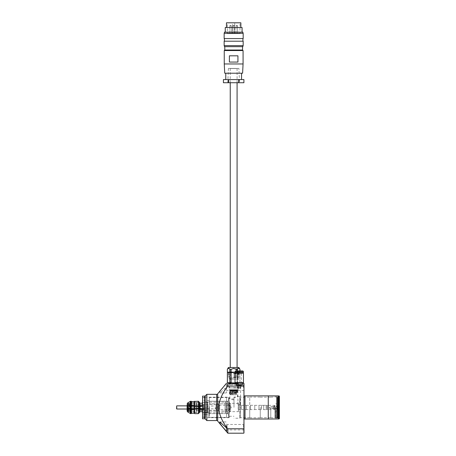 <?xml version="1.0" encoding="UTF-8"?>
<svg xmlns="http://www.w3.org/2000/svg" width="456" height="456" viewBox="0 0 456 456"><rect width="100%" height="100%" fill="white"/><g stroke="black" fill="none" stroke-linecap="round" stroke-linejoin="round"><path stroke-width="0.34" stroke-dasharray="2.28 1.71" d="M275.19 407.442L275.19 418.01L275.19 407.442M274.979 407.442L274.979 417.719L274.979 407.442M226.621 387.685L226.621 392.941L226.621 383.467L220.162 391.14L219.798 392.941L225.811 387.685L226.621 386.466L226.621 387.685L226.621 384.528L226.621 387.685M227.037 387.685L227.037 384.95L227.037 387.685M243.966 387.685L243.966 384.528L243.966 387.685M243.544 387.685L243.544 384.95L243.544 387.685M226.621 428.418L226.621 431.422M227.037 427.204L227.037 424.468L227.037 427.204M243.966 427.204L243.966 424.046L243.966 427.204M243.544 427.204L243.544 424.468L243.544 427.204M237.371 385.366L239.235 385.366L237.371 385.366L237.895 385.89L239.235 385.89L237.895 385.89L237.929 404.29L240.574 404.29L240.283 397.193L240.283 417.69L240.551 404.29M228.644 383.262L229.168 383.787L233.66 383.787L229.168 383.787L229.168 390.097L238.157 390.097L229.168 390.097L230.098 390.524L237.445 390.524L238.157 390.097L238.157 383.787L233.66 383.787L238.157 383.787L238.682 383.262L228.644 383.262L238.682 383.262M278.342 418.893L278.342 395.99M278.24 395.888L278.24 418.996M233.979 397.073L233.979 407.442L233.979 397.073L237.445 396.697L237.445 390.524L229.459 390.268L229.459 393.773L230.098 393.773L230.098 390.524L229.875 398.652C230.132 399.217 231.5 399.633 233.979 399.912L233.979 397.7C236.111 397.393 237.268 397.056 237.445 396.697L239.759 396.663L239.759 407.442L239.759 404.683L240.283 404.455L237.929 404.29M242.387 383.262L236.174 383.262L235.974 385.366L242.495 385.366L235.974 385.366M242.296 383.262L242.495 385.366M241.099 385.366L239.235 385.366L241.099 385.366L240.574 385.89L239.235 385.89L240.574 385.89L240.574 404.29L240.141 404.552M243.914 407.442L243.914 420.056L243.914 407.442M243.966 407.442L243.966 420.056L243.966 407.442M205.171 395.985L205.171 418.904M205.485 407.442L205.485 417.719L205.485 407.442M228.787 403.896L228.616 411.255L209.35 411.09L209.35 413.672L228.616 413.581L228.929 414.122L228.616 413.581L228.804 413.951L228.616 413.581L209.35 413.672L209.35 407.442L209.35 411.09L226.621 411.09L226.621 403.794L209.35 403.794L209.35 401.212L228.616 401.303L228.718 398.835L228.929 400.761L229.248 400.761L229.248 405.783L229.248 400.738L228.929 400.761L228.929 399.097L229.248 399.097L228.718 398.835L228.616 397.489L209.35 397.564C208.751 397.073 208.751 397.073 209.35 397.564C208.751 397.073 208.751 397.073 209.35 397.564L228.616 397.489L228.929 400.761L228.718 398.134L228.616 401.303L228.804 400.932L228.616 401.303L226.621 401.303L226.621 397.489L226.621 401.303L226.621 397.564L226.621 401.212L209.35 401.212L209.35 397.564L209.35 407.442L209.35 403.794L226.621 403.794L226.621 411.255L226.621 403.628L226.621 411.255L228.616 411.255L228.804 410.457L228.787 410.993M228.929 405.783L229.248 405.783L228.929 405.783L228.929 407.442L228.929 405.783M228.929 414.122L229.248 414.145L229.248 409.106L229.248 414.145L229.248 409.106L229.248 414.122L228.929 414.122L228.718 416.049L229.248 415.786L228.929 415.786L228.929 414.122M208.848 407.442L208.848 417.719L208.848 407.442M209.35 413.672L209.35 417.32C208.751 417.81 208.751 417.81 209.35 417.32C208.751 417.81 208.751 417.81 209.35 417.32L209.35 413.672M229.248 399.097L229.248 397.193L229.248 399.097M229.248 405.783L229.248 400.738L229.248 405.783M233.979 397.7L233.979 399.912M233.979 399.114L229.248 398.612M240.283 402.836L239.759 401.16C238.363 401.041 237.741 401.787 237.895 403.395M239.759 401.16L239.759 396.663L240.283 397.193L249.745 397.193L249.745 407.442L249.745 397.193M239.759 407.442L239.759 418.22L239.759 407.442M260.262 407.442L260.262 417.799L260.262 407.442M249.745 407.442L249.745 417.799L249.745 407.442M270.773 407.442L270.773 417.719L270.773 407.442M277.083 405.863L277.083 407.442L277.083 405.863L278.029 407.442L278.029 418.01L278.029 407.442L277.083 409.021L277.083 403.765L277.083 409.021M268.253 395.876L268.253 419.007M245.014 395.876L245.014 419.007M226.621 386.466L226.621 383.467M217.683 393.773L217.683 421.11M243.966 432.989L243.966 383.473L227.829 383.262L227.829 386.124L223.394 392.941M223.052 393.528L221.633 396.099M221.086 397.193L218.344 407.442C219.41 415.234 222.574 422.341 227.829 428.76L227.829 433.2M216.628 394.326L216.628 420.557M206.825 394.326L206.825 420.557M229.875 393.773L229.459 393.773M243.966 386.238L243.755 433.2M243.755 383.262L243.755 386.124L227.829 386.124M243.966 428.651L227.829 428.76M226.621 427.204L226.621 424.046L226.621 427.204M228.718 416.049L228.616 417.394L209.35 417.32L228.616 417.394L228.718 414.145L228.718 416.049M229.248 415.786L229.248 417.69L229.248 415.786M228.929 409.106L229.248 409.106L228.929 409.106L228.929 407.442L228.929 409.106M229.248 414.145L228.718 414.145L229.248 414.145M228.616 403.628L226.621 403.628L228.616 403.628L228.616 411.255L228.616 403.628M228.718 414.042L228.718 416.75L228.718 414.042M245.014 407.442L245.014 395.928L245.014 407.442M217.683 407.442L217.683 394.377L217.683 407.442M205.171 407.442L205.171 396.851L205.171 407.442M226.621 413.672L226.621 417.32L226.621 413.672M226.621 413.581L226.621 417.394L226.621 413.581M237.473 389.715L229.852 389.715L237.371 389.817L229.955 389.817L229.955 390.239L237.371 390.239L237.473 389.715L229.852 389.715M236.59 393.083L236.721 392.132L236.026 392.132L236.482 392.132L236.299 394.759L232.651 394.759L232.816 390.974L231.488 390.974L231.391 394.759L230.109 394.759L231.391 394.759L231.488 390.974L234.76 390.974L234.88 393.083L235.37 393.488L234.464 393.499L236.282 393.499L236.607 392.029L237.371 392.029L237.394 390.553L230.155 390.553L230.195 393.499C229.362 393.499 229.362 393.499 230.195 393.499C229.362 393.499 229.362 393.499 230.195 393.499L230.155 390.553L237.394 390.553L237.764 389.715L237.661 390.085L237.764 389.715L237.764 390.085L237.758 389.715L229.22 389.715L230.497 389.715L230.497 390.085L229.22 390.085L237.411 390.319L237.519 389.715L237.371 390.416L237.684 389.715M236.026 392.132L236.299 394.759L232.651 394.759L236.111 394.651L232.799 394.759L232.799 390.974L233.147 390.974L233.244 393.083L233.147 390.974M235.199 393.499A0.422 0.422 0 0 0 235.615 393.083L235.199 393.499L233.381 393.499A0.422 0.422 0 0 1 232.959 393.083L235.615 393.083L235.655 390.974L232.919 390.974M233.381 393.499L233.962 393.499L233.244 393.083M231.243 390.974L230.571 390.974L230.48 393.499L232.235 393.499L230.753 393.499L231.135 393.083L232.657 393.083L232.691 390.974L231.243 390.974L231.135 393.083M229.67 393.602L229.51 390.307L230.155 390.553L229.271 390.176L229.22 389.715M231.329 390.763L232.343 390.763L231.329 390.763M231.329 392.867L230.348 392.867L231.329 392.867M230.172 390.763L232.486 390.763L230.172 390.763L230.16 390.239L232.412 390.239L232.406 390.553L233.153 390.553L233.158 390.239L232.412 390.239M232.047 390.239L232.885 390.239L232.879 390.553L230.16 390.239M232.047 390.553L232.406 390.553M234.287 390.763L235.302 390.763L234.287 390.763M234.287 392.867L235.267 392.867L234.287 392.867M233.13 390.763L235.444 390.763L233.13 390.763L233.375 390.239L233.375 390.553L232.885 390.239M235.444 390.763L235.456 390.239L233.124 390.239M235.37 390.763L234.355 390.763L235.37 390.763M235.37 392.867L236.35 392.867L235.37 392.867M234.213 390.763L236.527 390.763L234.213 390.763L234.207 390.239L233.757 390.239L233.763 390.553L235.205 390.553L234.504 390.553L234.504 390.239L235.205 390.239L235.205 390.553M236.527 390.763L236.539 390.239L235.205 390.239M236.282 393.499L236.704 393.083L234.042 393.083L234.008 390.974L236.596 390.974L236.607 392.029M237.371 390.239L229.955 390.239M230.109 394.759L236.379 394.657L230.001 394.657L229.984 393.602M234.504 390.553L234.72 390.239L234.344 390.239L234.72 390.553L232.879 390.553M235.456 390.239L234.504 390.239M233.153 390.553L234.224 390.553L234.219 390.239L233.158 390.239M231.186 394.742L232.623 394.742L231.186 394.742L231.238 390.239L232.811 390.239L231.238 390.239L232.811 390.239L231.238 390.239L231.186 394.742M236.596 390.974L236.151 390.974L236.704 390.974L236.698 392.132L237.251 392.132L236.482 392.132L237.371 392.029L236.584 392.132M232.645 390.262L232.549 389.715L232.503 390.325L237.707 390.176L230.616 390.262M232.503 390.325L230.907 390.325L230.907 389.715L230.742 390.171L230.497 389.715M232.577 389.715L232.623 394.742L232.469 389.715L237.758 389.715L237.758 390.085L232.56 390.176M230.907 389.715L232.503 389.715M237.234 390.239L237.251 392.132L236.727 392.132L236.704 390.974L235.655 390.974L235.604 393.083M232.235 393.499L232.657 393.083L230.502 393.083L230.753 393.499M234.994 393.499L233.962 393.499M236.949 390.239L236.157 390.239L237.148 390.239L236.949 392.132L236.949 390.239M234.23 390.553L234.224 390.239L236.539 390.239M237.416 389.715L237.416 390.325L237.416 389.715M230.571 390.974L232.691 390.974M234.76 390.974L234.008 390.974M231.391 394.759L230.428 394.759L231.391 394.759M235.513 393.499L236.071 393.499L236.225 394.651L236.282 392.132M237.16 392.132L237.148 390.239L237.16 392.132M216.212 410.332L216.212 404.552L216.212 410.332L219.364 410.332L219.364 404.552L219.364 410.332M216.212 404.552L219.364 404.552M219.364 404.654L219.678 405.184L229.875 405.184L231.238 407.442L229.875 409.705L229.875 405.184L229.875 409.705L219.678 409.705L219.678 405.184L219.364 410.229L219.364 404.654L219.364 410.229M216.212 410.28L216.212 404.603L216.212 410.28L206.807 410.28L206.807 404.603L206.75 410.389L206.75 404.5L206.75 410.389L199.392 410.389L190.978 411.335L190.978 403.554L190.978 411.335M202.435 402.608L202.595 412.435L202.595 402.448L204.698 402.448L204.698 412.435L204.881 402.266L204.881 412.617L204.881 402.266L207.429 402.266L207.429 407.442L207.611 402.158L207.611 407.442L207.611 402.158L204.989 402.158L205.012 412.754L225.093 412.754L225.093 402.135L225.093 412.754L226.301 412.646L226.301 402.238L226.301 412.646M202.435 412.281L207.429 412.617L207.429 407.442L207.611 412.726L207.611 407.442L207.611 412.726L204.989 412.726L205.012 402.135L225.093 402.135L225.201 412.646L225.201 402.238L226.301 402.238M199.705 402.608L199.705 412.281M202.333 402.608L202.333 403.235L199.808 403.235L199.808 402.608M202.333 412.281L202.333 411.648L199.808 411.648L199.808 412.281M190.978 411.751L190.978 403.132L190.978 411.751L191.4 412.173L196.234 412.173L196.234 402.711L196.496 412.435L196.496 402.448L196.496 412.435L199.209 412.435M190.978 403.132L191.4 402.711L191.4 412.173L191.4 402.711L199.209 402.448M199.546 402.448L199.546 412.435M216.212 404.603L199.392 404.5L199.392 410.389L199.392 404.5L190.978 403.554M191.406 403.799L191.406 411.084L191.406 403.799M229.51 412.173L229.51 402.711L229.51 412.173L228.986 412.697L228.986 402.186L228.986 412.697L227.669 412.697L227.669 402.186L227.669 412.697M229.51 402.711L228.986 402.186L227.669 402.186M274.928 409.465L274.82 405.316L274.82 409.573L267.358 409.573L267.358 405.316L267.358 409.573M274.928 405.418L267.358 405.316M227.669 401.189L227.669 413.7L227.567 401.08L227.567 413.803L226.461 413.803L226.461 401.08L227.669 401.189L227.669 413.7M238.448 411.437L238.237 403.235L238.237 411.648L230.559 411.648L230.559 403.235L230.559 411.648M238.448 403.446L230.559 403.235M229.51 411.597L229.51 403.292L229.51 411.597L230.559 411.597L230.559 403.292L230.559 411.597M229.51 403.292L230.559 403.292M238.448 409.534L238.448 405.35L238.448 409.534L241.6 409.534L241.6 405.35L241.6 409.534M238.448 405.35L241.6 405.35M241.6 409.596L241.6 405.287L241.6 409.596L246.331 409.596L246.331 405.287L246.331 409.596M241.6 405.287L246.331 405.287M246.331 409.534L246.331 405.35L246.331 409.534L250.538 409.534L250.538 405.35L250.538 409.534M246.331 405.35L250.538 405.35M250.538 409.596L250.538 405.287L250.538 409.596L254.744 409.596L254.744 405.287L254.744 409.596M250.538 405.287L254.744 405.287M254.744 409.534L254.744 405.35L254.744 409.534L258.945 409.534L258.945 405.35L258.945 409.534M254.744 405.35L258.945 405.35M258.945 405.287L258.945 409.596L261.465 409.596L261.465 405.287L261.573 409.534L261.573 405.35L258.945 405.287L258.945 409.596M263.676 405.35L261.573 405.35L261.573 409.534L263.676 409.534L263.676 405.35L263.676 409.534M263.676 405.287L263.676 409.596L266.167 409.596L266.167 405.287L266.304 409.517L266.304 405.367L263.676 405.287L263.676 409.596M267.358 405.367L266.304 405.367L266.304 409.517L267.358 409.517L267.358 405.367L267.358 409.517M274.928 409.123L273.326 408.314L269.673 408.314L269.148 407.442L269.673 406.57L269.673 408.314L269.673 406.57L273.326 406.57L273.326 408.314L273.56 406.182L273.56 408.701L273.56 406.182L274.198 406.182L274.198 408.701L274.198 406.182L274.928 405.76L274.928 409.123L274.928 405.76M226.301 401.24L226.301 413.643M279.397 418.637L279.397 396.247M279.078 395.928L279.078 418.956M278.342 407.442L278.342 418.847L278.342 407.442M278.451 418.956L278.451 395.928M277.818 407.442L277.818 417.901L277.818 407.442M277.926 407.442L277.926 418.01L277.926 407.442M275.715 407.442L275.715 417.901L275.715 407.442M275.823 407.442L275.823 418.01L275.823 407.442M277.294 407.442L277.294 409.705L277.294 407.442M279.186 407.442L279.186 409.705L279.186 407.442M276.558 407.442L276.558 418.01L276.558 407.442M277.083 407.442L277.083 411.124L277.083 407.442M272.038 407.442L272.038 408.388L272.038 407.442M272.141 407.442L272.141 408.496L272.141 407.442M279.397 407.442L279.397 409.334L279.397 407.442M279.289 407.442L279.289 409.442L279.289 407.442M277.396 407.442L277.396 409.442L277.396 407.442M277.715 406.786L277.715 408.758L277.715 406.786L279.397 406.786L279.397 408.758L279.397 406.131L279.397 408.758L279.397 406.131L279.397 406.786L277.715 406.786L277.715 406.131L279.397 406.131L277.715 406.131L277.715 408.097L279.397 408.097L277.715 408.097L277.715 408.758L279.397 408.758L277.715 408.758L277.715 406.786L279.397 406.786L277.715 406.786M277.715 408.097L279.397 408.097L277.715 408.097M277.009 417.166L277.368 417.166A0.422 0.422 0 0 1 277.789 417.588A0.422 0.422 0 0 1 277.368 418.01L277.368 396.874L277.368 418.01L277.009 418.01A0.422 0.422 0 0 1 276.587 417.588A0.422 0.422 0 0 1 277.009 417.166L277.009 397.717L277.368 397.717A0.422 0.422 0 0 0 277.789 397.296A0.422 0.422 0 0 0 277.368 396.874L277.009 396.874A0.422 0.422 0 0 0 276.587 397.296A0.422 0.422 0 0 0 277.009 397.717L277.009 417.166M242.86 370.962L236.607 370.962A0.524 0.524 0 0 1 237.131 371.486L237.131 384.311L241.338 384.311L237.131 384.311M236.607 370.962L241.862 370.962A0.524 0.524 0 0 0 241.338 371.486L241.338 384.311M239.235 385.366L242.387 385.366L239.235 385.366M239.235 388.096L240.814 388.096L239.235 388.096M235.028 382.63L243.441 382.63M243.441 373.168L235.028 373.168M243.39 372.535L235.079 372.535M240.147 388.096L238.779 388.096L238.779 384.311L240.147 384.311L238.323 384.311L238.779 384.311L238.779 388.096L239.691 388.096L239.691 384.311L239.691 388.096L240.147 388.096L240.147 384.311M238.323 388.096L238.779 388.096L238.323 388.096L238.323 384.311M239.235 382.63L242.387 382.63L239.235 382.63M239.235 370.962L235.609 370.962M189.223 409.722L189.639 409.722L189.639 411.226L189.85 407.442L189.639 409.722L189.223 409.722L189.223 403.235L189.223 409.722M199.209 402.078L199.209 412.805M198.998 407.442L198.998 412.384L198.998 407.442M190.061 407.442L190.061 412.281L190.061 407.442M190.061 402.608L191.115 402.608L191.115 412.281L191.115 402.608L191.309 407.442L191.309 402.95L194.011 402.95L194.011 411.939L194.267 402.5L194.267 407.442L194.267 402.5L199.209 402.289L199.209 408.285L203.518 408.285L203.518 404.825L203.518 405.304L199.209 405.304L198.873 406.438L187.313 406.438L187.313 405.863L187.313 408.998L187.313 406.894L198.873 406.894L199.209 408.285L203.518 408.525L203.518 407.442L203.416 408.576L203.518 404.825L203.518 405.304L199.209 405.304L198.873 406.438L187.222 406.359L187.313 406.894L198.873 406.894L199.209 406.598L199.209 407.442M190.061 412.281L191.309 411.939L191.309 407.442L191.309 411.939L194.011 411.939L194.267 412.384L194.267 407.442L194.267 412.384L199.209 412.594M188.277 407.442L188.277 411.648L188.277 407.442M187.273 407.442L187.273 410.121L187.273 407.442M188.277 403.765L187.12 404.763L187.12 411.038M191.167 401.24L191.167 413.643M191.32 401.4L191.32 413.227L194.478 413.489M194.632 401.24L194.632 413.643M194.478 401.4L194.319 409.687L191.48 409.687L191.32 409.203M189.85 407.442L189.639 403.657L189.85 407.442M189.223 405.162L189.639 405.162L189.223 405.162L189.223 403.657L189.223 405.162M194.478 405.68L194.478 409.203L194.319 405.196L191.48 405.196L191.32 405.68M194.478 401.662L191.32 401.662M191.48 401.662L191.48 405.196M194.319 401.662L194.319 405.196M194.478 409.203L194.478 413.227M194.319 409.687L194.319 413.227M191.48 409.687L191.48 413.227M187.222 409.157L198.873 408.998L187.222 409.157L187.222 407.442L187.222 410.058L187.222 406.364L187.222 409.157M203.416 404.723L203.416 407.442L203.416 404.723L200.366 404.723L203.416 404.723M200.366 407.442L200.366 406.165L190.374 405.732L190.374 406.096L188.801 406.096L188.482 405.732L188.482 409.157L188.801 408.787L190.374 408.787L190.374 409.157L203.416 408.576L200.366 408.576L200.366 406.165L190.374 405.732L190.374 406.096L188.801 406.096L188.482 405.732L187.222 406.364L187.222 405.709L187.222 406.359L187.222 405.908L187.222 406.359L188.482 405.732L188.482 409.157L188.801 408.787L190.374 408.787L190.374 409.157L200.366 408.718L200.366 407.442M190.374 407.442L190.374 409.157L190.374 407.442M200.971 406.142L199.209 406.142L200.971 406.142L200.971 406.598L199.209 406.598L198.873 407.995L199.209 408.285L199.209 406.598L200.971 406.598L200.971 406.142A26.283 13.144 180 0 0 202.23 405.851L190.374 405.276L190.374 405.64L188.801 405.64L188.482 405.276L187.222 405.908L187.222 404.814L187.222 405.908L188.482 405.276L188.482 403.56L188.801 403.56L188.801 404.301L190.374 404.301L190.374 403.56L200.366 404.438L200.366 405.851L190.374 405.276L190.374 405.64L188.801 405.64L188.482 403.56L188.801 403.56L188.801 404.301L190.374 404.301L190.374 403.56L200.366 404.438L200.366 405.851L202.23 405.851L202.23 406.307L200.366 406.307L202.23 406.307A26.283 13.144 180 0 1 200.971 406.598A26.283 13.144 0 0 0 202.23 406.307L202.23 405.851A26.283 13.144 0 0 1 200.971 406.142M188.801 407.442L188.801 409.157L188.801 407.442M187.479 408.65A26.283 13.144 180 0 1 190.511 407.995L198.873 407.995L190.511 407.995L190.511 408.445L203.518 408.741L203.518 409.596L203.518 408.741L199.209 408.741L199.209 409.579L198.873 408.445L199.209 409.579L198.873 408.445L190.511 408.445L190.511 407.995A26.283 13.144 0 0 0 187.479 408.65L188.482 409.157L187.479 408.65L187.479 409.106L188.482 409.608L188.801 409.243L190.374 409.243L190.374 409.608L203.518 408.975L203.416 410.178L203.416 409.032L200.366 409.032L200.366 410.446L190.374 411.323L190.374 410.582L188.801 410.582L188.801 411.323L188.482 411.323L187.222 410.058L188.482 411.323L188.801 409.243L190.374 409.243L190.374 409.608L200.366 409.032L200.366 410.446L190.374 411.323L190.374 410.582L188.801 410.582L188.801 411.323L188.482 411.323L188.482 409.608L187.479 409.106A26.283 13.144 180 0 1 190.511 408.445A26.283 13.144 0 0 0 187.479 409.106L187.479 408.65M187.479 404.575A26.283 26.283 0 0 0 190.511 405.886L198.873 405.886L198.873 406.438L198.873 405.886L190.511 405.886A26.283 26.283 0 0 1 187.479 404.575L188.482 403.56L187.479 404.575M202.23 410.161A26.283 26.283 0 0 0 200.971 409.579L199.209 409.579L200.971 409.579A26.283 26.283 0 0 1 202.23 410.161L200.366 410.161L202.23 410.161M188.801 403.56L188.801 405.276L188.801 403.56M188.801 404.301L188.801 405.64L188.801 404.301M190.374 404.301L190.374 405.64L190.374 404.301M190.374 403.56L190.374 405.276L190.374 403.56M200.366 404.438L200.366 405.715L200.366 404.438M188.801 409.608L188.801 411.323L188.801 409.608M188.801 409.243L188.801 410.582L188.801 409.243M190.374 409.243L190.374 410.582L190.374 409.243M190.374 409.608L190.374 411.323L190.374 409.608M200.366 409.174L200.366 410.446L200.366 409.174M215.506 407.442L215.506 408.81L215.506 407.442M237.565 26.06A0.633 0.633 0 0 0 236.938 25.428L236.938 25.428A0.633 0.633 0 0 1 237.565 26.06L236.043 26.06A0.633 0.633 0 0 1 236.67 25.428A0.633 0.633 0 0 0 236.043 26.06L237.565 26.06L236.043 26.06L237.565 26.06L237.565 33.63L236.043 33.63L236.043 26.06L236.043 33.63L237.565 33.63L236.043 33.63L237.565 33.63L237.565 26.06M234.424 26.06A0.633 0.633 0 0 0 233.791 25.428L233.791 25.428A0.633 0.633 0 0 1 234.424 26.06L232.902 26.06A0.633 0.633 0 0 1 233.529 25.428A0.633 0.633 0 0 0 232.902 26.06L234.424 26.06L232.902 26.06L234.424 26.06L234.424 33.63L232.902 33.63L232.902 26.06L232.902 33.63L234.424 33.63L232.902 33.63L234.424 33.63L234.424 26.06M231.283 26.06A0.633 0.633 0 0 0 230.65 25.428L230.65 25.428A0.633 0.633 0 0 1 231.283 26.06L229.761 26.06A0.633 0.633 0 0 1 230.388 25.428A0.633 0.633 0 0 0 229.761 26.06L231.283 26.06L229.761 26.06L231.283 26.06L231.283 33.63L229.761 33.63L229.761 26.06L229.761 33.63L231.283 33.63L229.761 33.63L231.283 33.63L231.283 26.06M234.715 22.8L232.611 22.8L232.611 33.63L232.617 22.8L227.356 22.8L239.97 22.8L234.709 22.8L234.715 33.63L227.356 33.63L227.356 22.8M225.253 32.159L242.073 32.159L225.253 32.159M225.253 27.531L242.073 27.531M224.409 33.311L242.917 33.311L224.409 33.311M224.409 32.159L242.917 32.159M224.147 38.572L243.179 38.572M224.147 33.311L243.179 33.311M224.409 41.2L242.917 41.2L224.409 41.2M224.409 38.572L242.917 38.572L224.409 38.572M224.147 45.611L243.179 45.611M224.147 41.2L243.179 41.2M224.409 46.666L242.917 46.666M224.409 45.611L242.917 45.611L224.409 45.611M224.779 50.029L242.546 50.029M224.779 46.666L242.546 46.666L224.779 46.666M229.391 55.814L229.391 62.067L237.935 62.067L237.935 55.814L229.391 55.814M224.255 63.96L243.071 63.96M224.255 50.553L243.071 50.553M225.777 79.572L241.549 79.572L225.777 79.572M225.777 73.211L241.549 73.211L225.777 73.211M238.921 68.428L228.405 68.428L238.921 68.428L239.548 82.724L227.772 82.724L239.548 82.724M228.405 68.428L227.772 82.724M227.356 33.63L239.97 33.63L239.97 22.8M226.461 27.531L240.865 27.531L226.461 27.531M226.461 22.8L240.865 22.8M229.391 62.067L237.935 62.067L229.391 62.067M228.433 82.724L223.411 82.724L223.411 79.572L228.433 79.572L228.433 82.724L243.914 82.724L243.914 79.572L238.893 79.572L238.893 82.724M228.638 82.724L228.638 79.572L238.682 79.572L238.682 82.724M224.728 73.211L242.598 73.211M239.97 33.63L234.715 33.63M234.709 33.63L234.709 22.8M232.053 383.946L233.66 383.946L232.053 383.946M232.053 384.043L233.66 384.043L232.053 384.043M232.913 68.428L234.526 68.428L232.913 68.428M234.407 68.525L232.799 68.525L234.407 68.525M232.913 383.946L234.526 383.946L232.913 383.946M232.913 384.043L234.526 384.043L232.913 384.043M233.78 68.428L231.933 68.428L233.78 68.428M235.273 68.525L231.933 68.525L235.273 68.525M233.78 383.946L235.387 383.946L233.78 383.946M233.78 384.043L235.387 384.043L233.78 384.043M231.614 68.525L236.026 68.525L231.614 68.525M235.712 68.531L231.295 68.531L235.712 68.531M231.614 383.935L236.026 383.935L231.614 383.935M231.614 383.946L236.026 383.946L231.614 383.946M236.624 383.935L230.246 383.935L236.624 383.935M236.624 68.531L230.246 68.531L236.624 68.531M227.356 372.746L228.655 372.221L233.66 372.221L228.655 372.221L229.915 372.746L233.66 372.221L237.411 372.746L238.67 372.221L228.353 372.221L238.67 372.221L239.93 372.746L238.67 372.221L239.446 372.221L236.926 372.746M233.66 372.535L228.667 372.535L233.66 372.535M233.66 387.993L238.078 387.993L233.66 387.993M233.66 387.674L238.391 387.674L233.66 387.674M233.66 387.885L229.875 387.885L233.66 387.885M233.66 379.056L239.024 379.056L233.66 379.056M233.66 379.158L229.875 379.158L233.66 379.158M233.66 374.849L239.024 374.849L233.66 374.849M233.66 383.998L228.929 383.998L233.66 383.998M233.66 383.262L239.235 383.262L233.66 383.262M233.66 382.419L239.235 382.419L233.66 382.419M239.93 372.746L239.93 382.943L237.884 383.262L237.411 382.943L237.884 383.262L239.97 382.943L239.93 372.746M235.598 372.535L235.079 372.392M236.083 382.989L237.411 382.943L237.411 372.746L237.411 382.943L232.087 383.262L235.233 383.262M236.185 373.168L236.185 372.746M227.669 383.262L229.442 383.262L227.396 382.943L227.396 372.746M229.915 372.746L229.915 382.943L229.442 383.262L232.087 383.262L231.141 382.943L231.141 372.746M229.915 382.943L231.141 382.943M232.087 383.262L229.442 383.262L229.459 383.998M233.66 372.221L238.972 372.221L233.66 372.221M239.235 382.943L238.71 382.419L238.18 382.943L238.71 383.473L239.235 382.943M228.091 382.943L228.616 382.419L229.14 382.943L228.616 383.473L228.091 382.943M233.66 377.477L238.602 377.477L233.66 377.477M228.405 367.49L238.921 367.49M233.66 377.163L238.921 377.163L233.66 377.163M233.66 373.276L238.602 373.276L233.66 373.276M233.66 373.589L238.921 373.589L233.66 373.589M239.93 370.962L239.97 369.314M228.313 368.471L229.915 369.314L231.141 369.314L233.66 368.402L236.185 369.314L237.411 369.314L238.67 368.402M239.007 368.471L239.337 368.665M239.793 372.221L237.411 372.119L239.793 372.221M237.411 369.314L237.411 372.119L235.906 372.221L237.411 372.119L237.411 370.962M235.079 372.221L231.141 372.119L231.141 369.314M236.185 370.962L236.185 369.314M227.356 369.314L227.989 368.665M229.915 369.314L229.778 372.221L227.396 372.119L227.396 369.314M233.66 367.49L228.616 367.49L233.66 367.49M229.915 372.119L231.141 372.119M229.778 372.221L231.42 372.221M237.547 372.221L235.906 372.221L237.547 372.221M233.66 373.8L239.024 373.8L233.66 373.8M233.66 378.007L229.875 378.007L233.66 378.007M233.66 376.952L237.975 376.952L233.66 376.952M233.66 375.904L237.975 375.904L233.66 375.904M203.701 396.121C202.549 396.076 202.549 396.076 203.701 396.121C202.549 396.076 202.549 396.076 203.701 396.121C204.847 396.076 204.847 396.076 203.701 396.121C204.847 396.076 204.847 396.076 203.701 396.121L203.701 396.025C204.961 395.979 204.961 395.979 203.701 396.025L203.917 396.025M203.94 418.859L203.598 418.859M203.701 418.762C204.847 418.807 204.847 418.807 203.701 418.762C204.847 418.807 204.847 418.807 203.701 418.762C202.549 418.807 202.549 418.807 203.701 418.762C202.549 418.807 202.549 418.807 203.701 418.762L203.701 418.859M204.961 418.796L204.961 396.087M204.858 395.985L204.858 418.904M202.435 396.19L202.435 418.693M202.646 418.904L202.646 395.985M209.27 407.442L209.27 414.327L209.27 407.442M209.059 407.442L209.059 414.538L209.059 407.442M202.755 407.442L202.755 412.463L202.755 407.442M203.701 417.747L202.806 417.747L203.701 417.747M203.701 397.136L202.806 397.136L203.701 397.136M206.545 407.442L206.545 412.463L206.545 407.442M206.802 407.442L206.802 412.908L206.802 407.442M207.326 407.442L207.326 412.908L207.326 407.442M203.803 407.442L203.803 417.166L203.803 407.442M243.914 419.058L243.914 395.825M228.804 407.442L228.804 410.457L228.804 407.442M228.616 397.489L228.616 401.303L228.616 397.489M228.804 413.951L228.804 416.966L228.804 413.951M228.616 413.581L228.616 417.394L228.616 413.581M228.804 397.923L228.804 400.932L228.804 397.923M234.464 393.499L234.042 393.083L234.88 393.083M230.941 390.416L232.52 390.416M231.3 394.759L231.334 390.239L231.3 394.759M232.737 394.759L232.702 390.239L232.737 394.759M277.368 417.166L277.368 397.717L277.368 417.166M277.009 418.01L277.009 396.874L277.009 418.01M237.131 371.486L241.338 371.486L237.131 371.486M243.39 371.486L235.079 371.486M187.644 402.933L187.644 411.95M190.334 401.383L190.334 413.507M190.859 401.24L190.859 413.643M198.366 401.24L198.366 413.643M176.814 409.021L176.814 405.863M215.295 407.442L215.295 409.021L215.295 407.442M233.66 368.75L237.445 368.75L233.66 368.75M270.773 417.719L275.19 417.93M243.966 390.838L243.544 390.416L227.037 390.416L226.621 390.838M243.966 430.356L243.544 429.934L227.037 429.934L226.621 430.356M229.248 417.69L205.485 417.719L205.171 418.032M219.798 392.941L226.621 392.941M226.621 384.528L227.037 384.95L243.544 384.95L243.966 384.528M219.815 421.942L226.621 421.942M226.621 424.046L227.037 424.468L243.544 424.468L243.966 424.046M205.171 396.851L205.485 397.165L229.248 397.193M249.745 417.69L240.283 417.69L239.759 418.22L233.979 418.22M249.745 397.085L260.262 397.085M260.262 397.193L270.773 397.193M270.773 397.165L275.19 396.954M275.19 396.874L278.342 396.692M275.19 418.01L278.342 418.192M228.718 400.738L229.248 400.738L228.718 400.738M228.826 413.866L228.826 417.097L228.826 413.866M228.826 397.786L228.826 401.018L228.826 397.786M228.826 404.21L228.826 410.674M260.262 417.69L270.773 417.69M249.745 417.799L260.262 417.799M229.248 416.271L233.979 416.271M232.303 392.867L232.343 390.763M235.267 392.867L235.302 390.763M236.35 392.867L236.385 390.763M234.321 390.553L234.321 390.239M233.506 390.239L233.512 390.553M236.464 393.328L236.493 392.114M232.811 390.239L232.816 390.974L232.811 390.239M230.462 393.465L230.428 394.759M236.157 390.239L236.151 390.974M234.395 392.867L234.355 390.763M233.312 392.867L233.272 390.763M230.348 392.867L230.314 390.763M277.818 396.982L278.342 396.874M275.715 396.982L276.558 396.874M277.294 406.233L275.715 406.233L277.294 406.233M279.186 405.184L277.294 405.184L279.186 405.184M279.186 409.705L277.294 409.705L279.186 409.705M277.083 403.765L275.715 403.765M276.558 418.01L275.715 417.901M277.818 417.217L276.558 417.217M278.342 418.01L277.818 417.901M277.818 397.666L276.558 397.666M277.083 411.124L275.715 411.124M277.294 408.65L275.715 408.65L277.294 408.65M272.038 406.495L277.294 406.393L272.038 406.495M279.397 405.549L277.396 405.447L279.397 405.549M277.396 409.442L279.397 409.334L277.396 409.442M272.141 408.496L277.294 408.496L272.141 408.496M276.587 397.296L276.587 417.588L276.587 397.296M277.789 417.588L277.789 397.296L277.789 417.588M237.656 385.366L237.656 388.096M236.083 384.06L236.083 385.366M242.387 384.06L242.387 385.366M240.814 385.366L240.814 388.096M189.223 411.226L190.061 411.648M188.277 403.235L189.223 403.235M187.12 410.121L188.277 411.124M189.223 403.657L190.061 403.235M188.277 411.648L189.223 411.648M190.448 405.863L187.222 405.709M203.518 410.069L202.259 410.178M203.518 409.596L201.01 409.596M187.12 405.863L215.506 406.074M187.12 409.021L215.506 408.81M237.08 383.935L237.08 367.49M237.08 82.724L237.08 68.531M230.246 383.935L230.246 367.49M230.246 82.724L230.246 68.531M228.667 374.849L228.353 372.221M238.078 387.993L238.391 387.674L238.391 383.998M229.773 379.056L229.773 387.993M238.653 374.849L238.972 372.221M239.024 373.8L239.024 374.849M237.553 387.993L237.553 379.056M229.248 387.993L228.929 387.674L228.929 383.998M229.14 383.262L229.14 382.419M239.235 383.262L239.235 382.419M239.446 372.221L239.97 372.746L239.97 382.943L239.656 383.262M228.091 383.262L228.091 382.419M238.18 383.262L238.18 382.419M237.867 383.998L237.867 383.262M228.302 373.8L228.302 374.849M238.71 382.419L228.616 382.419L238.71 382.419M228.616 383.473L238.71 383.473L228.616 383.473M238.499 379.056L237.445 378.007L237.445 376.952L237.975 377.477M237.445 376.952L237.445 368.75L238.71 367.49M238.602 377.477L238.921 377.163L238.921 373.589L238.602 373.276M228.718 377.477L228.405 377.163L228.405 373.589L228.718 373.276M228.929 373.276L228.929 372.221M239.867 372.221L239.97 370.962M228.826 379.056L229.875 378.007L229.875 368.75L228.616 367.49M238.391 373.276L238.391 372.221M229.875 376.952L229.351 377.477M229.875 375.904L229.875 374.849L228.826 373.8M237.975 376.952L237.975 375.904M237.445 375.904L237.445 374.849L238.499 373.8M229.351 376.952L229.351 375.904M204.681 395.985L204.59 397.136L203.701 397.678L202.806 397.136L202.715 395.985M204.681 418.904L204.59 417.747L203.701 417.206L202.806 417.747L202.715 418.904M203.803 417.166L204.961 417.274M207.326 412.697L209.27 412.908M209.27 400.556L205.171 400.345M207.326 412.908L206.545 412.463L202.755 412.463L202.435 412.777M202.435 402.106L202.755 402.42L206.545 402.42L207.326 401.975M207.326 402.186L209.27 401.975M203.803 414.538L204.961 414.538M205.171 414.538L209.27 414.327M203.803 397.717L204.961 397.615M203.803 400.345L204.961 400.345"/><path stroke-width="0.68" d="M278.342 395.99L278.24 418.996L278.342 395.99M242.296 383.262L242.495 383.701C242.866 385.742 235.621 385.747 235.974 383.701L236.174 383.262M222.87 427.204L220.162 423.744L219.798 421.942L225.811 427.204L226.621 428.418L226.621 431.422L222.87 427.204M268.253 419.007L245.014 419.007L245.014 395.876L268.253 395.876L268.253 419.007L278.24 418.996M227.829 428.76C222.574 422.341 219.41 415.234 218.344 407.442C219.444 399.581 222.608 392.473 227.829 386.124L243.755 386.124L243.966 383.473L243.966 432.989L243.755 428.76L227.829 428.76L227.829 433.2L217.683 421.11L217.683 393.773L226.501 383.262M227.829 386.124L227.829 383.262C226.073 383.262 226.073 383.262 227.829 383.262C226.073 383.262 226.073 383.262 227.829 383.262L227.356 382.943L227.396 372.746L227.396 382.943L227.869 383.262L227.356 382.943M223.394 392.941L223.052 393.528M221.633 396.099L221.086 397.193M206.825 420.557L206.825 394.326L216.628 394.326L216.628 420.557L206.825 420.557L205.171 418.904L205.171 395.985L206.825 394.326M243.966 386.238L243.966 428.651M243.755 383.262L242.387 383.262M236.083 383.262L227.829 383.262M202.435 412.281L202.333 411.648L199.808 411.648L199.705 412.281L199.705 402.608L199.808 403.235L202.333 403.235L202.435 402.608M199.705 402.608L199.705 412.281M199.209 402.448L199.546 402.448M199.209 412.435L199.546 412.435M279.078 395.928L279.397 396.247L279.397 418.637L279.078 418.956L279.078 395.928L278.451 395.928L278.451 418.956L279.078 418.956M235.028 373.168L243.441 373.168L243.441 382.63L235.028 382.63L235.028 373.168M241.862 370.962L239.235 370.962L242.86 370.962L243.39 371.486L243.39 372.535L235.079 372.535L235.079 371.486L243.39 371.486M235.079 371.486L235.609 370.962L239.235 370.962M187.12 403.845L187.644 402.933L187.644 411.95L187.12 411.038L187.12 404.763M190.859 413.643L190.334 413.507L190.334 401.383L190.859 401.24L190.859 413.643L191.167 413.643L191.167 401.24L191.32 401.662L198.366 401.24L199.209 402.078L199.209 407.442L199.209 402.289M194.632 401.24L194.632 413.643L194.478 413.227L191.32 413.227L191.32 401.662M191.32 409.203L191.48 409.687L194.319 409.687L194.478 401.662M194.478 405.68L194.319 405.196L191.48 405.196L191.32 405.68M191.167 413.643L191.32 413.227M191.48 413.227L191.48 409.687M194.632 413.643L198.366 413.643L199.209 412.805L199.209 407.442M191.48 405.196L191.48 401.662M194.319 413.227L194.319 409.687M194.319 405.196L194.319 401.662M194.478 413.227L194.478 409.203M176.603 407.442L176.603 408.81L176.603 407.442M225.253 32.159L225.253 27.531L242.073 27.531L242.073 32.159M224.409 33.311L224.409 32.159L242.917 32.159L242.917 33.311M224.147 38.572L224.147 33.311L243.179 33.311L243.179 38.572L224.147 38.572M224.409 41.2L224.409 38.572M242.917 41.2L242.917 38.572M224.147 45.611L224.147 41.2L243.179 41.2L243.179 45.611L224.147 45.611M242.917 45.611L242.917 46.666L224.409 46.666L224.409 45.611M242.546 46.666L242.546 50.029L224.779 50.029L224.779 46.666M224.779 50.029L224.255 50.553L243.071 50.553L242.546 50.029M224.255 63.96L224.728 73.211L242.598 73.211L243.071 63.96L224.255 63.96L224.255 50.553M243.071 63.96L243.071 50.553M225.777 79.572L225.777 73.211M241.549 79.572L241.549 73.211M226.461 27.531L226.461 22.8L240.865 22.8L240.865 27.531M243.914 79.572L243.914 82.724L243.914 79.572L238.893 79.572L238.893 82.724L223.411 82.724L223.411 79.572L223.411 82.724M229.391 62.067L229.391 55.814L237.935 55.814L237.935 62.067L229.391 62.067M238.682 82.724L238.682 79.572L228.638 79.572L228.638 82.724M228.433 82.724L228.433 79.572L223.411 79.572M243.914 82.724L238.893 82.724M236.926 372.746L235.598 372.535M235.079 372.392L229.915 372.746L228.655 372.221L227.396 372.746M231.141 372.746L231.141 382.943L232.087 383.262M235.233 383.262L236.185 382.943M236.185 372.746L236.185 373.168M229.915 372.746L229.915 382.943L229.442 383.262M231.141 382.943L229.915 382.943M239.97 370.962L239.97 369.314L238.921 367.49L228.405 367.49L227.356 369.314L227.396 372.119L229.778 372.221L229.915 369.314C229.077 368.123 228.239 368.123 227.396 369.314L227.396 369.309M239.97 369.314L239.93 369.314C239.092 368.123 238.254 368.123 237.411 369.314L236.185 369.314L233.66 368.402L231.141 369.314L231.141 372.119L235.079 372.221M238.67 368.402L239.007 368.471M239.337 368.665L239.93 369.309L239.93 370.962M237.411 369.314L237.411 370.962M236.185 369.314L236.185 370.962M227.989 368.665L228.313 368.471M227.396 372.119L227.356 369.314M231.141 372.119L229.915 372.119M231.42 372.221L229.778 372.221M231.141 369.314L229.915 369.314M204.653 395.985L204.681 418.904M203.701 396.025C204.961 395.979 204.961 395.979 203.701 396.025C202.435 395.979 202.435 395.979 203.701 396.025C202.435 395.979 202.435 395.979 203.701 396.025M203.701 418.859C204.961 418.904 204.961 418.904 203.701 418.859C204.961 418.904 204.961 418.904 203.701 418.859C202.435 418.904 202.435 418.904 203.701 418.859C202.435 418.904 202.435 418.904 203.701 418.859M204.858 395.985L204.858 418.904M202.646 418.904L202.646 395.985L202.715 418.904M245.014 395.928L244.017 395.928L243.914 419.058M198.366 413.643L198.366 401.24M176.603 406.074L176.814 409.021L187.12 409.021M244.017 418.956L245.014 418.956M216.628 420.506L217.683 420.506M227.829 433.2L243.755 433.2M216.628 394.377L217.683 394.377M268.253 395.888L278.24 395.888M236.083 382.63L236.083 384.06M236.926 372.535L236.926 373.168M241.543 372.535L241.543 373.168M242.387 382.63L242.387 384.06M187.644 402.933L190.334 401.383M190.859 401.24L191.167 401.24M187.644 411.95L190.334 413.507M176.814 405.863L187.12 405.863M237.08 367.49L237.08 82.724M230.246 367.49L230.246 82.724M227.88 372.221L227.356 372.746"/></g></svg>
